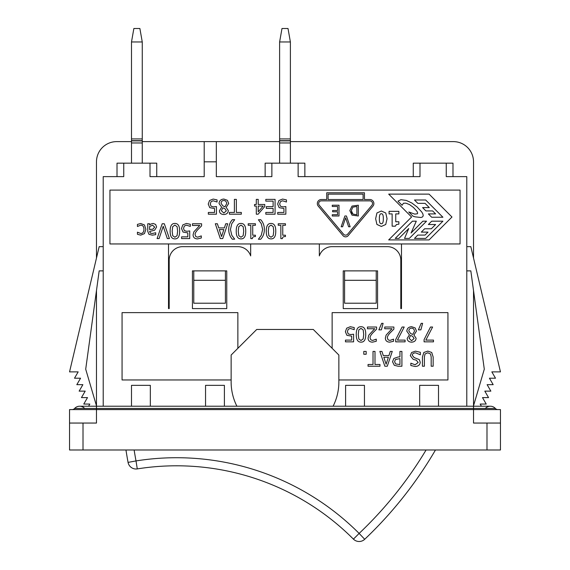<?xml version="1.0" encoding="UTF-8"?>
<svg xmlns="http://www.w3.org/2000/svg" width="570" height="570" viewBox="0 0 570 570"><rect width="100%" height="100%" fill="white"/><g stroke="black" fill="none" stroke-linecap="round" stroke-linejoin="round"><path stroke-width="0.85" d="M236.899 406.218A53.865 53.865 0 0 1 231.135 381.978L231.135 355.046L256.721 329.46L313.279 329.46L338.865 355.046L338.865 381.978A53.865 53.865 0 0 1 333.101 406.218M452.986 176.622L452.986 163.162L446.253 163.162L446.253 176.622L466.787 176.622L466.787 406.218M446.253 163.162L413.264 163.162L413.264 176.622M304.865 176.622L304.865 163.162L298.131 163.162L298.131 176.622L419.997 176.622L419.997 163.162M298.131 163.162L265.136 163.162L265.136 176.622M156.736 176.622L156.736 163.162L150.003 163.162L150.003 176.622L204.203 176.622L204.203 161.816L216.322 161.816L216.322 176.622L271.869 176.622L271.869 163.162M150.003 163.162L117.014 163.162L117.014 176.622M103.213 406.218L103.213 176.622L123.747 176.622L123.747 163.162M231.135 379.962L122.066 379.962L122.066 312.631L237.868 312.631L237.868 348.313M332.132 348.313L332.132 312.631L447.934 312.631L447.934 379.962L338.865 379.962M226.76 270.885L226.76 308.591L192.425 308.591L192.425 270.885L226.76 270.885M377.575 270.885L377.575 308.591L343.24 308.591L343.24 270.885L377.575 270.885M168.52 308.591L169.19 308.591L168.52 308.591L168.52 243.953L109.946 243.953L109.946 190.088L460.054 190.088L460.054 243.953L401.48 243.953L401.48 308.591L400.81 308.591L400.81 260.112A13.466 13.466 0 0 0 387.344 246.646L332.132 246.646A13.466 13.466 0 0 0 319.335 255.909L319.335 243.953L250.665 243.953L250.665 255.909L250.665 243.953L168.52 243.953M169.19 308.591L169.19 260.112A13.466 13.466 0 0 1 182.657 246.646L237.868 246.646A13.466 13.466 0 0 1 250.665 255.909M495.373 408.462A6.733 6.733 0 0 0 490.357 406.218A6.733 6.733 0 0 1 495.373 408.462L473.52 408.462L473.52 406.218L490.357 406.218A6.733 6.733 0 0 0 485.334 408.462A6.733 6.733 0 0 1 495.373 408.462A3.363 3.363 0 0 0 497.881 409.588A3.363 3.363 0 0 1 495.373 408.462A3.363 3.363 0 0 0 497.881 409.588M72.119 409.588A3.363 3.363 0 0 0 74.627 408.462A3.363 3.363 0 0 1 72.119 409.588A3.363 3.363 0 0 0 74.627 408.462A6.733 6.733 0 0 1 79.643 406.218A6.733 6.733 0 0 0 74.627 408.462L96.48 408.462L96.48 409.588L69.547 409.588L69.547 423.054L69.547 409.588M473.52 406.218L96.48 406.218L96.48 408.462L473.52 408.462L473.52 409.588L96.48 409.588L96.48 423.054L69.547 423.054L69.547 449.986L500.453 449.986L500.453 409.588L473.52 409.588L473.52 423.054L486.987 423.054L486.987 449.986M84.666 408.462A6.733 6.733 0 0 0 74.627 408.462A6.733 6.733 0 0 1 84.666 408.462M466.787 246.646L470.827 246.646L500.453 371.882L491.832 371.882L495.494 378.209L489.438 378.209L493.178 384.672L487.122 384.672L490.863 391.134L484.806 391.134L488.547 397.603L482.491 397.603L486.231 404.066L480.175 404.066L481.422 406.218M88.578 406.218L89.825 404.066L83.769 404.066L87.509 397.603L81.453 397.603L85.194 391.134L79.137 391.134L82.878 384.672L76.822 384.672L80.562 378.209L74.506 378.209L78.168 371.882L69.547 371.882L99.173 246.646L103.213 246.646M150.338 406.218L150.338 385.349L131.492 385.349L131.492 406.218M224.402 406.218L224.402 385.349L205.549 385.349L205.549 406.218M419.663 406.218L419.663 385.349L438.508 385.349L438.508 406.218M345.598 406.218L345.598 385.349L364.451 385.349L364.451 406.218M473.406 406.218L484.293 369.189L473.52 290.543L473.52 405.819M484.293 369.189L470.827 270.885L466.787 270.885M500.453 423.054L486.987 423.054M401.48 243.953L319.335 243.953L319.335 255.909M343.24 308.591L377.575 308.591M400.81 308.591L401.48 308.591M376.228 280.312L376.228 303.204L344.586 303.204L344.586 280.312L376.228 280.312L376.228 270.885M192.425 308.591L226.76 308.591M225.414 280.312L225.414 303.204L193.772 303.204L193.772 280.312L225.414 280.312L225.414 270.885M290.387 141.617L453.321 141.617A20.199 20.199 0 0 1 473.52 161.816L473.52 258.032M279.613 141.617L204.203 141.617L204.203 161.816M96.48 405.819L96.48 290.543L85.707 369.189L96.594 406.218M96.48 258.032L96.48 161.816A20.199 20.199 0 0 1 116.679 141.617L131.492 141.617M204.203 141.617L142.258 141.617M216.322 161.816L216.322 141.617M344.586 270.885L344.586 280.312M193.772 270.885L193.772 280.312M351.904 213.059L352.944 214.099L351.312 210.608L351.719 212.724M352.018 206.076L358.309 205.214L358.309 215.987L352.004 215.132L349.816 210.594L352.018 206.076M351.312 210.608L352.809 207.167L356.877 206.454L356.877 214.748L352.944 214.099M344.886 215.987L346.432 215.987L350.144 226.76L348.605 226.76L345.62 217.811L342.634 226.76L341.173 226.76L344.886 215.987M209.546 200.519L213.187 199.065L217.063 199.906L217.063 202.008L213.152 200.783L211.014 201.687L210.259 204.096L211.099 206.233L213.522 206.917L216.45 206.561L216.45 214.192L208.328 214.192L208.328 212.453L214.541 212.453L214.541 208.506L209.767 207.665L208.242 204.089L209.546 200.519M227.409 200.319L228.684 203.476L226.176 207.352L228.321 210.629C228.128 213.037 226.639 214.341 223.86 214.527C221.032 214.377 219.543 213.123 219.407 210.758L221.659 207.209L219.03 203.511C219.265 200.754 220.875 199.272 223.86 199.044L227.409 200.319M221.352 210.736L222.827 207.772L224.915 208.698L226.333 210.857L223.868 213.066L221.352 210.736M221.075 203.319C221.16 201.523 222.079 200.59 223.832 200.519C225.599 200.654 226.546 201.687 226.682 203.618L224.986 206.789L222.813 205.863L221.075 203.319M236.351 212.439L241.324 212.439L241.324 214.192L229.418 214.192L229.418 212.439L234.384 212.439L234.384 199.379L236.351 199.379L236.351 212.439M150.986 223.996L153.237 223.454L155.631 224.445L156.615 226.988L154.584 230.237L149.625 231.441L150.38 233.123L152.325 233.493L155.71 232.738L155.71 234.648L152.318 235.146L148.97 234.32L147.751 231.37L147.751 223.768L149.625 223.768L149.625 224.943L150.986 223.996M149.625 226.504L152.568 225.186L154.684 227.117L152.967 229.133L149.625 229.589L149.625 226.504M162.194 223.768L164.317 223.768L169.418 238.581L167.309 238.581L163.205 226.276L159.101 238.581L157.092 238.581L162.194 223.768M222.728 238.581L220.305 238.581L215.31 223.768L217.391 223.768L218.73 227.907L224.388 227.907L225.727 223.768L227.722 223.768L222.728 238.581M219.272 229.589L223.846 229.589L221.566 236.564L219.272 229.589M232.403 219.678L234.683 219.678L231.791 223.661L230.451 229.461L231.791 235.253L234.683 239.143L232.403 239.243C230.016 236.678 228.777 233.415 228.698 229.461C228.769 225.52 230.009 222.257 232.403 219.678M271.007 223.454C274.22 223.426 275.802 225.991 275.752 231.163C275.787 236.408 274.206 238.98 271.007 238.88C267.807 238.887 266.233 236.322 266.276 231.178C266.247 225.948 267.822 223.376 271.007 223.454M268.826 226.661L271.007 225.1L273.23 226.696L273.735 231.163L273.215 235.674L271.007 237.234L268.833 235.702L268.292 231.178L268.826 226.661M285.449 223.768L285.449 225.278L282.763 225.278L282.763 235.211L285.449 235.211L285.449 236.564C283.475 236.45 282.456 237.141 282.385 238.631L280.853 238.631L280.853 225.278L278.224 225.278L278.224 223.768L285.449 223.768M369.837 199.514A4.04 4.04 0 0 1 372.93 206.155L348.177 235.652A3.363 3.363 0 0 1 343.019 235.652L318.267 206.155A4.04 4.04 0 0 1 321.359 199.514L326.745 199.514L326.745 192.781L364.451 192.781L364.451 199.514L369.837 199.514M371.897 205.286L347.657 234.177A2.693 2.693 0 0 1 343.532 234.177L319.293 205.286A2.693 2.693 0 0 1 321.359 200.861L369.837 200.861A2.693 2.693 0 0 1 371.897 205.286M363.104 199.514L328.092 199.514L328.092 194.128L363.104 194.128L363.104 199.514M388.69 239.913L411.583 217.02L388.69 194.128L429.089 194.128L451.974 217.02L429.089 239.913L388.69 239.913M426.538 221.181L409.31 238.417L404.536 238.417L408.747 228.542L398.879 238.417L395.217 238.417L412.438 221.181L416.292 221.181L411.048 233.016L422.869 221.181L426.538 221.181M442.911 221.181L425.683 238.417L414.476 238.417L417.803 235.082L425.042 235.082L428.013 232.111L421.301 232.111L424.629 228.777L431.34 228.777L435.601 224.516L428.369 224.516L431.697 221.181L442.911 221.181M425.683 200.006L442.911 217.241L431.697 217.241L428.369 213.907L435.601 213.907L432.63 210.929L425.918 210.929L422.584 207.594L429.303 207.594L425.042 203.34L417.803 203.34L414.476 200.006L425.683 200.006M415.038 216.828L412.944 216.144L408.768 211.962L414.768 214.12L417.425 213.771L417.646 212.966L416.998 211.385L413.535 207.53L409.566 204.602L405.897 203.141L403.453 203.241L402.078 205.271L397.96 201.153L400.917 199.707L406.317 200.419L411.811 202.991L417.09 206.967L421.722 211.955L422.926 214.056L423.218 215.795L422.491 216.949L420.974 217.505L415.038 216.828M398.865 211.335L398.865 213.914L395.744 213.914L395.744 221.759L398.865 221.759L398.865 224.167L396.414 224.537L395.366 226.183L392.132 226.183L392.132 213.914L389.082 213.914L389.082 211.335L398.865 211.335M376.934 212.966L381.337 211.021L385.755 212.995L387.051 218.745L385.74 224.502L381.337 226.447L376.92 224.445L375.637 218.745L376.934 212.966M379.371 218.745C379.321 215.268 379.976 213.608 381.337 213.764C382.712 213.608 383.368 215.268 383.318 218.73C383.368 222.229 382.712 223.889 381.337 223.711C379.969 223.889 379.314 222.229 379.371 218.745M260.682 219.678C263.076 222.215 264.309 225.478 264.394 229.461C264.323 233.394 263.091 236.65 260.682 239.243L258.402 239.243L261.295 235.253L262.642 229.461L261.295 223.661L258.402 219.771L260.682 219.678M255.417 223.768L255.417 225.278L252.724 225.278L252.724 235.211L255.417 235.211L255.417 236.564C253.443 236.45 252.424 237.141 252.353 238.631L250.821 238.631L250.821 225.278L248.192 225.278L248.192 223.768L255.417 223.768M240.975 223.454C244.188 223.426 245.77 225.991 245.72 231.163C245.756 236.408 244.174 238.98 240.975 238.88C237.776 238.887 236.201 236.322 236.244 231.178C236.215 225.948 237.79 223.376 240.975 223.454M238.787 226.661L240.975 225.1L243.198 226.696L243.696 231.163L243.183 235.674L240.975 237.234L238.802 235.702L238.26 231.178L238.787 226.661M201.602 223.768L201.602 225.87L198.025 229.432C195.923 231.641 194.947 233.401 195.097 234.719L195.831 236.579L197.64 237.177L201.288 235.894L201.288 238.004L197.498 238.894C194.641 238.787 193.166 237.426 193.08 234.826L193.85 231.862L199.742 225.485L192.468 225.485L192.468 223.768L201.602 223.768M182.82 224.908L186.454 223.454L190.33 224.295L190.33 226.397L186.418 225.171L184.281 226.076L183.526 228.485L184.367 230.622L186.789 231.306L189.717 230.95L189.717 238.581L181.595 238.581L181.595 236.842L187.808 236.842L187.808 232.895L183.034 232.054L181.509 228.477L182.82 224.908M174.883 223.454C178.097 223.426 179.678 225.991 179.621 231.163C179.657 236.408 178.082 238.98 174.883 238.88C171.684 238.887 170.102 236.322 170.152 231.178C170.124 225.948 171.698 223.376 174.883 223.454M172.696 226.661L174.883 225.1L177.106 226.696L177.605 231.163L177.092 235.674L174.883 237.234L172.71 235.702L172.168 231.178L172.696 226.661M144.452 224.943L145.892 229.304L144.452 233.622L140.712 235.139L137.434 234.284L137.434 232.182L140.747 233.501C142.785 233.436 143.861 232.04 143.961 229.304C143.897 226.611 142.828 225.228 140.747 225.15L137.434 226.497L137.434 224.395L140.712 223.518L144.452 224.943M278.944 200.519L282.578 199.065L286.454 199.906L286.454 202.008L282.542 200.783L280.404 201.687L279.649 204.096L280.49 206.233L282.912 206.917L285.848 206.561L285.848 214.192L277.718 214.192L277.718 212.453L283.938 212.453L283.938 208.506L279.158 207.665L277.633 204.089L278.944 200.519M275.075 214.192L265.812 214.192L265.812 212.439L273.108 212.439L273.108 208.385L266.304 208.385L266.304 206.632L273.108 206.632L273.108 201.132L265.812 201.132L265.812 199.379L275.075 199.379L275.075 214.192M256.3 204.473L256.3 199.379L258.21 199.379L258.21 204.473L264.751 204.473L264.751 206.561L258.132 214.192L256.3 214.192L256.3 206.069L254.541 206.069L254.541 204.473L256.3 204.473M258.21 206.069L263.19 206.069L258.21 211.855L258.21 206.069M339.007 215.987L332.267 215.987L332.267 214.712L337.575 214.712L337.575 211.762L332.631 211.762L332.631 210.487L337.575 210.487L337.575 206.49L332.267 206.49L332.267 205.214L339.007 205.214L339.007 215.987M103.213 270.885L99.173 270.885L85.707 369.189M370.814 339.834L372.63 340.44L376.278 339.15L376.278 341.266L372.488 342.157C369.631 342.043 368.156 340.689 368.07 338.088L368.833 335.117L374.732 328.748L367.458 328.748L367.458 327.03L376.592 327.03L376.592 329.132L373.015 332.695C370.906 334.904 369.93 336.663 370.087 337.974L370.814 339.834L372.63 340.44M388.099 339.834L389.916 340.44L393.564 339.15L393.564 341.266L389.773 342.157C386.916 342.043 385.441 340.689 385.356 338.088L386.118 335.117L392.018 328.748L384.743 328.748L384.743 327.03L393.877 327.03L393.877 329.132L390.3 332.695C388.191 334.904 387.215 336.663 387.372 337.974L388.099 339.834L389.916 340.44M360.988 326.717C364.202 326.688 365.776 329.253 365.726 334.426C365.762 339.67 364.18 342.242 360.988 342.142C357.782 342.15 356.207 339.585 356.257 334.433C356.221 329.204 357.803 326.631 360.988 326.717M358.801 329.923L360.988 328.363L363.204 329.959L363.71 334.426L363.197 338.936L360.988 340.497L358.815 338.965L358.274 334.433L358.801 329.923M381.658 323.347L383.111 323.347L381.358 329.859L378.872 329.859L381.658 323.347M402.099 327.03L404.208 327.03L397.44 340.105L405.085 340.105L405.085 341.843L395.687 341.843L395.687 339.62L402.099 327.03M415.181 327.964L416.456 331.12L413.948 335.003L416.093 338.274C415.901 340.689 414.411 341.993 411.626 342.178C408.797 342.029 407.315 340.767 407.172 338.409L409.431 334.854L406.802 331.156C407.037 328.406 408.647 326.916 411.626 326.695L415.181 327.964M409.118 338.388L410.599 335.424L412.687 336.343L414.105 338.502L411.64 340.71L409.118 338.388M408.847 330.963C408.932 329.168 409.851 328.235 411.604 328.17C413.371 328.306 414.319 329.339 414.447 331.27L412.758 334.433L410.585 333.514L408.847 330.963M421.173 323.347L422.626 323.347L420.874 329.859L418.387 329.859L421.173 323.347M430.5 327.03L432.609 327.03L425.84 340.105L433.485 340.105L433.485 341.843L424.087 341.843L424.087 339.62L430.5 327.03M366.168 351.419L366.168 354.248L363.795 354.248L363.795 351.419L366.168 351.419M374.996 364.479L379.962 364.479L379.962 366.232L368.056 366.232L368.056 364.479L373.022 364.479L373.022 351.419L374.996 351.419L374.996 364.479M393.841 358.473L398.266 356.941L399.941 356.941L399.941 351.419L401.907 351.419L401.907 366.232L398.188 366.232L394.305 365.306L392.545 361.765L393.841 358.473M394.597 361.708L395.438 359.506L399.941 358.623L399.941 364.529L395.666 363.959L394.597 361.708M420.347 352.303L420.347 354.782L415.623 352.858C413.435 352.937 412.338 353.763 412.324 355.331L414.148 357.597L419.278 359.577L420.232 362.256C420.026 364.871 418.366 366.282 415.252 366.496L410.849 365.534L410.849 363.183L415.124 364.793L418.18 362.463L416.25 360.155L413.214 359.378L410.272 355.644L411.618 352.495L415.48 351.156L420.347 352.303M431.732 352.474L433.15 356.991L433.15 366.232L431.184 366.232L431.184 356.991L430.549 353.998L427.799 352.787L425.035 353.998L424.401 356.941L424.401 366.232L422.434 366.232L422.434 356.991L423.852 352.474L427.799 351.106L431.732 352.474M387.272 366.232L384.85 366.232L379.855 351.419L381.928 351.419L383.275 355.559L388.932 355.559L390.272 351.419L392.267 351.419L387.272 366.232M383.817 357.24L388.391 357.24L386.111 364.216L383.817 357.24M346.688 328.17L350.329 326.717L354.205 327.558L354.205 329.66L350.293 328.434L348.156 329.332L347.394 331.747L348.234 333.885L350.664 334.569L353.592 334.205L353.592 341.843L345.463 341.843L345.463 340.105L351.683 340.105L351.683 336.15L346.902 335.31L345.377 331.733L346.688 328.17M290.387 163.162L290.387 142.963L279.613 142.963L279.613 163.162M290.387 142.963L290.387 138.923L279.613 138.923L279.613 142.963M290.387 138.923L290.387 41.966L279.613 41.966L279.613 138.923M279.613 41.966L281.986 28.5L288.014 28.5L290.387 41.966M142.258 163.162L142.258 142.963L131.492 142.963L131.492 163.162M142.258 142.963L142.258 138.923L131.492 138.923L131.492 142.963M142.258 138.923L142.258 41.966L131.492 41.966L131.492 138.923M131.492 41.966L133.864 28.5L139.885 28.5L142.258 41.966M364.7 539.284A8.08 8.08 0 0 1 353.421 539.127A8.08 8.08 0 0 0 364.7 539.284A403.98 403.98 0 0 0 435.473 449.986A403.98 403.98 0 0 1 364.7 539.284L359.136 533.42L353.421 539.127A249.974 249.974 0 0 0 137.277 468.903L136.009 460.923L128.065 462.398A8.08 8.08 0 0 0 137.277 468.903A8.08 8.08 0 0 1 128.065 462.398A403.98 403.98 0 0 1 125.963 449.986A403.98 403.98 0 0 0 128.065 462.398M83.013 449.986L83.013 423.054M279.613 140.89L290.387 140.89M131.492 140.89L142.258 140.89M426.082 449.986A395.901 395.901 0 0 1 359.136 533.42A258.053 258.053 0 0 0 136.009 460.923A395.901 395.901 0 0 1 134.135 449.986M96.48 406.218L79.643 406.218M290.387 140.683L279.613 140.683M142.258 140.683L131.492 140.683"/></g></svg>
